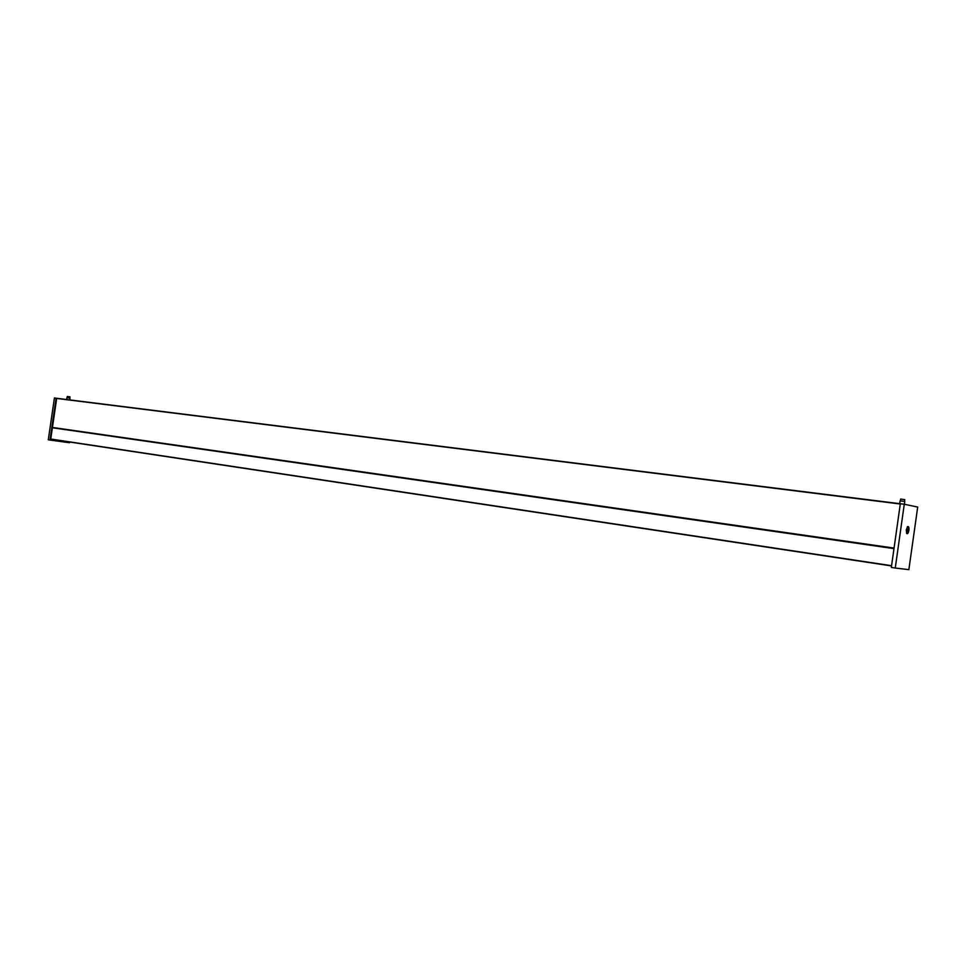 <?xml version="1.0" encoding="UTF-8"?>
<svg xmlns="http://www.w3.org/2000/svg" width="966" height="966" viewBox="0 0 966 966"><rect width="100%" height="100%" fill="white"/><g stroke="black" fill="none" stroke-linecap="round" stroke-linejoin="round"><path stroke-width="1.45" d="M894.033 548.29L52.43 427.564L894.021 548.314M67.306 396.471L69.975 396.869L67.306 396.471L67.125 397.678M66.678 399.562L66.944 397.666L69.963 398.113L69.697 399.936M900.626 499.084L904.78 499.639L900.626 499.084L900.372 500.895M899.696 503.709L900.095 500.883L901.942 501.064L904.792 501.523L904.405 504.264M908.909 530.334C909.151 527.496 908.728 526.241 907.642 526.579L906.277 529.863L906.7 533.51C907.629 534.113 908.366 533.051 908.909 530.334M908.861 569.65L917.7 507.053L904.273 504.24L895.265 568.032L908.861 569.65M895.265 568.032L891.328 567.428L900.324 503.745L56.704 398.306L50.691 439.409L68.634 441.86M904.273 504.24L56.113 398.209L50.003 440.061L48.3 439.808L54.41 397.992L56.113 398.209M69.612 442.005L69.504 442.73L50.003 440.061M906.47 533.099L908.137 531.94C908.946 528.462 908.668 526.784 907.315 526.905M907.291 529.151L907.388 530.974L907.291 529.151M894.057 548.084L52.442 427.443M900.276 504.01L56.68 398.451M894.009 548.41L52.418 427.648M891.533 565.931L50.727 439.168L891.533 565.931M50.751 439.023L891.57 565.702M893.985 548.616L52.393 427.781M69.975 396.869L69.793 398.077M904.78 499.639L904.526 501.451"/></g></svg>

